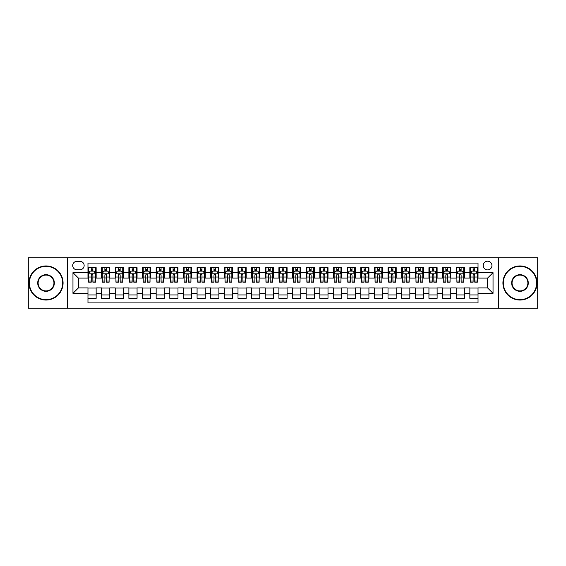 <?xml version="1.0" encoding="UTF-8"?>
<svg xmlns="http://www.w3.org/2000/svg" width="566" height="566" viewBox="0 0 566 566"><rect width="100%" height="100%" fill="white"/><g stroke="black" fill="none" stroke-linecap="round" stroke-linejoin="round"><path stroke-width="0.85" d="M487.581 261.181A4.365 4.365 0 0 0 483.215 265.546A4.365 4.365 0 0 0 487.581 269.904A4.365 4.365 0 0 0 491.946 265.546A4.365 4.365 0 0 0 487.581 261.181M498.49 308.229L537.7 308.229L537.7 257.771L498.49 257.771L498.49 308.229L67.51 308.229L67.51 257.771L28.3 257.771L28.3 308.229L67.51 308.229M478.029 267.654L469.851 267.654L469.851 272.635L464.396 272.635L464.396 278.09L469.851 278.09L469.851 272.635M464.396 272.635L464.396 267.654L456.21 267.654L456.21 272.635L450.755 272.635L450.755 278.09L456.21 278.09L456.21 272.635M450.755 272.635L450.755 267.654L442.57 267.654L442.57 272.635L437.115 272.635L437.115 278.09L442.57 278.09L442.57 272.635M437.115 272.635L437.115 267.654L428.936 267.654L428.936 272.635L423.474 272.635L423.474 278.09L428.936 278.09L428.936 272.635M423.474 272.635L423.474 267.654L415.295 267.654L415.295 272.635L409.841 272.635L409.841 278.09L415.295 278.09L415.295 272.635M409.841 272.635L409.841 267.654L401.655 267.654L401.655 272.635L396.2 272.635L396.2 278.09L401.655 278.09L401.655 272.635M396.2 272.635L396.2 267.654L388.014 267.654L388.014 272.635L382.559 272.635L382.559 278.09L388.014 278.09L388.014 272.635M382.559 272.635L382.559 267.654L374.381 267.654L374.381 272.635L368.926 272.635L368.926 278.09L374.381 278.09L374.381 272.635M368.926 272.635L368.926 267.654L360.74 267.654L360.74 272.635L355.285 272.635L355.285 278.09L360.74 278.09L360.74 272.635M355.285 272.635L355.285 267.654L347.1 267.654L347.1 272.635L341.645 272.635L341.645 278.09L347.1 278.09L347.1 272.635M341.645 272.635L341.645 267.654L333.466 267.654L333.466 272.635L328.004 272.635L328.004 278.09L333.466 278.09L333.466 272.635M328.004 272.635L328.004 267.654L319.825 267.654L319.825 272.635L314.371 272.635L314.371 278.09L319.825 278.09L319.825 272.635M314.371 272.635L314.371 267.654L306.185 267.654L306.185 272.635L300.73 272.635L300.73 278.09L306.185 278.09L306.185 272.635M300.73 272.635L300.73 267.654L292.544 267.654L292.544 272.635L287.089 272.635L287.089 278.09L292.544 278.09L292.544 272.635M287.089 272.635L287.089 267.654L278.911 267.654L278.911 272.635L273.456 272.635L273.456 278.09L278.911 278.09L278.911 272.635M273.456 272.635L273.456 267.654L265.27 267.654L265.27 272.635L259.815 272.635L259.815 278.09L265.27 278.09L265.27 272.635M259.815 272.635L259.815 267.654L251.629 267.654L251.629 272.635L246.175 272.635L246.175 278.09L251.629 278.09L251.629 272.635M246.175 272.635L246.175 267.654L237.996 267.654L237.996 272.635L232.534 272.635L232.534 278.09L237.996 278.09L237.996 272.635M232.534 272.635L232.534 267.654L224.355 267.654L224.355 272.635L218.9 272.635L218.9 278.09L224.355 278.09L224.355 272.635M218.9 272.635L218.9 267.654L210.715 267.654L210.715 272.635L205.26 272.635L205.26 278.09L210.715 278.09L210.715 272.635M205.26 272.635L205.26 267.654L197.074 267.654L197.074 272.635L191.619 272.635L191.619 278.09L197.074 278.09L197.074 272.635M191.619 272.635L191.619 267.654L183.441 267.654L183.441 272.635L177.986 272.635L177.986 278.09L183.441 278.09L183.441 272.635M177.986 272.635L177.986 267.654L169.8 267.654L169.8 272.635L164.345 272.635L164.345 278.09L169.8 278.09L169.8 272.635M164.345 272.635L164.345 267.654L156.159 267.654L156.159 272.635L150.705 272.635L150.705 278.09L156.159 278.09L156.159 272.635M150.705 272.635L150.705 267.654L142.526 267.654L142.526 272.635L137.064 272.635L137.064 278.09L142.526 278.09L142.526 272.635M137.064 272.635L137.064 267.654L128.885 267.654L128.885 272.635L123.43 272.635L123.43 278.09L128.885 278.09L128.885 272.635M123.43 272.635L123.43 267.654L115.245 267.654L115.245 272.635L109.79 272.635L109.79 278.09L115.245 278.09L115.245 272.635M109.79 272.635L109.79 267.654L101.604 267.654L101.604 278.09L96.149 278.09L96.149 267.654L87.971 267.654M87.971 298.346L96.149 298.346L96.149 287.91L101.604 287.91L101.604 298.346L109.79 298.346L109.79 287.91L115.245 287.91L115.245 293.365L109.79 293.365M115.245 293.365L115.245 298.346L123.43 298.346L123.43 287.91L128.885 287.91L128.885 293.365L123.43 293.365M128.885 293.365L128.885 298.346L137.064 298.346L137.064 287.91L142.526 287.91L142.526 293.365L137.064 293.365M142.526 293.365L142.526 298.346L150.705 298.346L150.705 287.91L156.159 287.91L156.159 293.365L150.705 293.365M156.159 293.365L156.159 298.346L164.345 298.346L164.345 287.91L169.8 287.91L169.8 293.365L164.345 293.365M169.8 293.365L169.8 298.346L177.986 298.346L177.986 287.91L183.441 287.91L183.441 293.365L177.986 293.365M183.441 293.365L183.441 298.346L191.619 298.346L191.619 287.91L197.074 287.91L197.074 293.365L191.619 293.365M197.074 293.365L197.074 298.346L205.26 298.346L205.26 287.91L210.715 287.91L210.715 293.365L205.26 293.365M210.715 293.365L210.715 298.346L218.9 298.346L218.9 287.91L224.355 287.91L224.355 293.365L218.9 293.365M224.355 293.365L224.355 298.346L232.534 298.346L232.534 287.91L237.996 287.91L237.996 293.365L232.534 293.365M237.996 293.365L237.996 298.346L246.175 298.346L246.175 287.91L251.629 287.91L251.629 293.365L246.175 293.365M251.629 293.365L251.629 298.346L259.815 298.346L259.815 287.91L265.27 287.91L265.27 293.365L259.815 293.365M265.27 293.365L265.27 298.346L273.456 298.346L273.456 287.91L278.911 287.91L278.911 293.365L273.456 293.365M278.911 293.365L278.911 298.346L287.089 298.346L287.089 287.91L292.544 287.91L292.544 293.365L287.089 293.365M292.544 293.365L292.544 298.346L300.73 298.346L300.73 287.91L306.185 287.91L306.185 293.365L300.73 293.365M306.185 293.365L306.185 298.346L314.371 298.346L314.371 287.91L319.825 287.91L319.825 293.365L314.371 293.365M319.825 293.365L319.825 298.346L328.004 298.346L328.004 287.91L333.466 287.91L333.466 293.365L328.004 293.365M333.466 293.365L333.466 298.346L341.645 298.346L341.645 287.91L347.1 287.91L347.1 293.365L341.645 293.365M347.1 293.365L347.1 298.346L355.285 298.346L355.285 287.91L360.74 287.91L360.74 293.365L355.285 293.365M360.74 293.365L360.74 298.346L368.926 298.346L368.926 287.91L374.381 287.91L374.381 293.365L368.926 293.365M374.381 293.365L374.381 298.346L382.559 298.346L382.559 287.91L388.014 287.91L388.014 293.365L382.559 293.365M388.014 293.365L388.014 298.346L396.2 298.346L396.2 287.91L401.655 287.91L401.655 293.365L396.2 293.365M401.655 293.365L401.655 298.346L409.841 298.346L409.841 287.91L415.295 287.91L415.295 293.365L409.841 293.365M415.295 293.365L415.295 298.346L423.474 298.346L423.474 287.91L428.936 287.91L428.936 293.365L423.474 293.365M428.936 293.365L428.936 298.346L437.115 298.346L437.115 287.91L442.57 287.91L442.57 293.365L437.115 293.365M442.57 293.365L442.57 298.346L450.755 298.346L450.755 287.91L456.21 287.91L456.21 293.365L450.755 293.365M456.21 293.365L456.21 298.346L464.396 298.346L464.396 287.91L469.851 287.91L469.851 293.365L464.396 293.365M76.919 269.77L79.919 269.77A4.231 4.231 0 0 0 84.15 265.546A4.231 4.231 0 0 0 79.919 261.315L76.919 261.315A4.231 4.231 0 0 0 72.696 265.546A4.231 4.231 0 0 0 76.919 269.77M498.49 257.771L67.51 257.771M478.029 272.635L478.029 263.091L87.971 263.091L87.971 278.09L78.419 278.09L78.419 287.91L87.971 287.91L87.971 302.909L478.029 302.909L478.029 287.91L487.581 287.91L487.581 278.09L478.029 278.09L478.029 272.635L493.036 272.635L493.036 293.365L478.029 293.365M87.971 293.365L72.964 293.365L72.964 272.635L87.971 272.635M469.851 293.365L469.851 298.346L478.029 298.346M87.971 271.064L88.65 271.064M91.239 271.064L92.881 271.064M95.47 271.064L96.149 271.064M87.971 277.956L88.65 277.956M91.239 277.956L92.881 277.956M95.47 277.956L96.149 277.956M87.971 288.044L96.149 288.044M87.971 294.936L96.149 294.936M101.604 277.956L102.29 277.956M104.88 277.956L106.514 277.956M109.111 277.956L109.79 277.956M101.604 271.064L102.29 271.064M104.88 271.064L106.514 271.064M109.111 271.064L109.79 271.064M101.604 288.044L109.79 288.044M101.604 294.936L109.79 294.936M115.245 288.044L123.43 288.044M115.245 294.936L123.43 294.936M115.245 271.064L115.931 271.064M118.52 271.064L120.155 271.064M122.744 271.064L123.43 271.064M115.245 277.956L115.931 277.956M118.52 277.956L120.155 277.956M122.744 277.956L123.43 277.956M128.885 288.044L137.064 288.044M128.885 294.936L137.064 294.936M128.885 271.064L129.564 271.064M132.161 271.064L133.795 271.064M136.385 271.064L137.064 271.064M128.885 277.956L129.564 277.956M132.161 277.956L133.795 277.956M136.385 277.956L137.064 277.956M142.526 288.044L150.705 288.044M142.526 294.936L150.705 294.936M142.526 271.064L143.205 271.064M145.795 271.064L147.436 271.064M150.025 271.064L150.705 271.064M142.526 277.956L143.205 277.956M145.795 277.956L147.436 277.956M150.025 277.956L150.705 277.956M156.159 288.044L164.345 288.044M156.159 294.936L164.345 294.936M156.159 271.064L156.846 271.064M159.435 271.064L161.069 271.064M163.666 271.064L164.345 271.064M156.159 277.956L156.846 277.956M159.435 277.956L161.069 277.956M163.666 277.956L164.345 277.956M169.8 288.044L177.986 288.044M169.8 294.936L177.986 294.936M169.8 271.064L170.479 271.064M173.076 271.064L174.71 271.064M177.299 271.064L177.986 271.064M169.8 277.956L170.479 277.956M173.076 277.956L174.71 277.956M177.299 277.956L177.986 277.956M183.441 288.044L191.619 288.044M183.441 294.936L191.619 294.936M183.441 271.064L184.12 271.064M186.709 271.064L188.351 271.064M190.94 271.064L191.619 271.064M183.441 277.956L184.12 277.956M186.709 277.956L188.351 277.956M190.94 277.956L191.619 277.956M197.074 288.044L205.26 288.044M197.074 294.936L205.26 294.936M197.074 271.064L197.76 271.064M200.35 271.064L201.984 271.064M204.581 271.064L205.26 271.064M197.074 277.956L197.76 277.956M200.35 277.956L201.984 277.956M204.581 277.956L205.26 277.956M210.715 288.044L218.9 288.044M210.715 294.936L218.9 294.936M210.715 271.064L211.401 271.064M213.99 271.064L215.625 271.064M218.214 271.064L218.9 271.064M210.715 277.956L211.401 277.956M213.99 277.956L215.625 277.956M218.214 277.956L218.9 277.956M224.355 288.044L232.534 288.044M224.355 294.936L232.534 294.936M224.355 271.064L225.035 271.064M227.624 271.064L229.265 271.064M231.855 271.064L232.534 271.064M224.355 277.956L225.035 277.956M227.624 277.956L229.265 277.956M231.855 277.956L232.534 277.956M237.996 288.044L246.175 288.044M237.996 294.936L246.175 294.936M237.996 271.064L238.675 271.064M241.265 271.064L242.906 271.064M245.495 271.064L246.175 271.064M237.996 277.956L238.675 277.956M241.265 277.956L242.906 277.956M245.495 277.956L246.175 277.956M251.629 288.044L259.815 288.044M251.629 294.936L259.815 294.936M251.629 271.064L252.316 271.064M254.905 271.064L256.54 271.064M259.136 271.064L259.815 271.064M251.629 277.956L252.316 277.956M254.905 277.956L256.54 277.956M259.136 277.956L259.815 277.956M265.27 288.044L273.456 288.044M265.27 294.936L273.456 294.936M265.27 271.064L265.949 271.064M268.546 271.064L270.18 271.064M272.77 271.064L273.456 271.064M265.27 277.956L265.949 277.956M268.546 277.956L270.18 277.956M272.77 277.956L273.456 277.956M278.911 288.044L287.089 288.044M278.911 294.936L287.089 294.936M278.911 271.064L279.59 271.064M282.179 271.064L283.821 271.064M286.41 271.064L287.089 271.064M278.911 277.956L279.59 277.956M282.179 277.956L283.821 277.956M286.41 277.956L287.089 277.956M292.544 288.044L300.73 288.044M292.544 294.936L300.73 294.936M292.544 271.064L293.23 271.064M295.82 271.064L297.454 271.064M300.051 271.064L300.73 271.064M292.544 277.956L293.23 277.956M295.82 277.956L297.454 277.956M300.051 277.956L300.73 277.956M306.185 288.044L314.371 288.044M306.185 294.936L314.371 294.936M306.185 271.064L306.864 271.064M309.46 271.064L311.095 271.064M313.684 271.064L314.371 271.064M306.185 277.956L306.864 277.956M309.46 277.956L311.095 277.956M313.684 277.956L314.371 277.956M319.825 288.044L328.004 288.044M319.825 294.936L328.004 294.936M319.825 271.064L320.505 271.064M323.094 271.064L324.735 271.064M327.325 271.064L328.004 271.064M319.825 277.956L320.505 277.956M323.094 277.956L324.735 277.956M327.325 277.956L328.004 277.956M333.466 288.044L341.645 288.044M333.466 294.936L341.645 294.936M333.466 271.064L334.145 271.064M336.735 271.064L338.376 271.064M340.965 271.064L341.645 271.064M333.466 277.956L334.145 277.956M336.735 277.956L338.376 277.956M340.965 277.956L341.645 277.956M347.1 288.044L355.285 288.044M347.1 294.936L355.285 294.936M347.1 271.064L347.786 271.064M350.375 271.064L352.01 271.064M354.599 271.064L355.285 271.064M347.1 277.956L347.786 277.956M350.375 277.956L352.01 277.956M354.599 277.956L355.285 277.956M360.74 288.044L368.926 288.044M360.74 294.936L368.926 294.936M360.74 271.064L361.419 271.064M364.016 271.064L365.65 271.064M368.24 271.064L368.926 271.064M360.74 277.956L361.419 277.956M364.016 277.956L365.65 277.956M368.24 277.956L368.926 277.956M374.381 288.044L382.559 288.044M374.381 294.936L382.559 294.936M374.381 271.064L375.06 271.064M377.649 271.064L379.291 271.064M381.88 271.064L382.559 271.064M374.381 277.956L375.06 277.956M377.649 277.956L379.291 277.956M381.88 277.956L382.559 277.956M388.014 288.044L396.2 288.044M388.014 294.936L396.2 294.936M388.014 271.064L388.7 271.064M391.29 271.064L392.924 271.064M395.521 271.064L396.2 271.064M388.014 277.956L388.7 277.956M391.29 277.956L392.924 277.956M395.521 277.956L396.2 277.956M401.655 288.044L409.841 288.044M401.655 294.936L409.841 294.936M401.655 271.064L402.334 271.064M404.931 271.064L406.565 271.064M409.154 271.064L409.841 271.064M401.655 277.956L402.334 277.956M404.931 277.956L406.565 277.956M409.154 277.956L409.841 277.956M415.295 288.044L423.474 288.044M415.295 294.936L423.474 294.936M415.295 271.064L415.975 271.064M418.564 271.064L420.205 271.064M422.795 271.064L423.474 271.064M415.295 277.956L415.975 277.956M418.564 277.956L420.205 277.956M422.795 277.956L423.474 277.956M428.936 288.044L437.115 288.044M428.936 294.936L437.115 294.936M428.936 271.064L429.615 271.064M432.205 271.064L433.839 271.064M436.436 271.064L437.115 271.064M428.936 277.956L429.615 277.956M432.205 277.956L433.839 277.956M436.436 277.956L437.115 277.956M442.57 288.044L450.755 288.044M442.57 294.936L450.755 294.936M442.57 271.064L443.256 271.064M445.845 271.064L447.48 271.064M450.069 271.064L450.755 271.064M442.57 277.956L443.256 277.956M445.845 277.956L447.48 277.956M450.069 277.956L450.755 277.956M456.21 288.044L464.396 288.044M456.21 294.936L464.396 294.936M456.21 271.064L456.889 271.064M459.486 271.064L461.12 271.064M463.71 271.064L464.396 271.064M456.21 277.956L456.889 277.956M459.486 277.956L461.12 277.956M463.71 277.956L464.396 277.956M469.851 288.044L478.029 288.044M469.851 294.936L478.029 294.936M469.851 271.064L470.53 271.064M473.119 271.064L474.761 271.064M477.35 271.064L478.029 271.064M469.851 277.956L470.53 277.956M473.119 277.956L474.761 277.956M477.35 277.956L478.029 277.956M78.419 278.09L72.964 272.635M78.419 287.91L72.964 293.365M493.036 272.635L487.581 278.09M493.036 293.365L487.581 287.91M92.881 269.43L91.239 269.43M95.47 281.069L92.881 281.069L92.881 282.179L95.47 282.179L95.47 273.859L94.105 271.135L90.015 271.135L88.65 273.859L88.65 282.179L91.239 282.179L91.239 281.069L88.65 281.069M88.65 273.859L88.65 267.654M95.47 273.859L95.47 267.654M91.239 271.135L91.239 267.654M92.881 267.654L92.881 271.135M92.881 281.069L92.881 274.885C92.336 273.831 91.791 273.831 91.239 274.885L91.239 281.069M46.03 266.36A16.64 16.64 0 0 0 29.39 283A16.64 16.64 0 0 0 46.03 299.64A16.64 16.64 0 0 0 62.67 283A16.64 16.64 0 0 0 46.03 266.36M46.03 300.051A17.051 17.051 0 0 1 28.979 283A17.051 17.051 0 0 1 46.03 265.949A17.051 17.051 0 0 1 63.081 283A17.051 17.051 0 0 1 46.03 300.051M46.03 274.68A8.32 8.32 0 0 1 54.35 283A8.32 8.32 0 0 1 46.03 291.32A8.32 8.32 0 0 1 37.71 283A8.32 8.32 0 0 1 46.03 274.68M46.03 290.91A7.91 7.91 0 0 0 53.94 283A7.91 7.91 0 0 0 46.03 275.09A7.91 7.91 0 0 0 38.12 283A7.91 7.91 0 0 0 46.03 290.91M519.97 266.36A16.64 16.64 0 0 0 503.33 283A16.64 16.64 0 0 0 519.97 299.64A16.64 16.64 0 0 0 536.61 283A16.64 16.64 0 0 0 519.97 266.36M519.97 300.051A17.051 17.051 0 0 1 502.919 283A17.051 17.051 0 0 1 519.97 265.949A17.051 17.051 0 0 1 537.021 283A17.051 17.051 0 0 1 519.97 300.051M519.97 274.68A8.32 8.32 0 0 1 528.29 283A8.32 8.32 0 0 1 519.97 291.32A8.32 8.32 0 0 1 511.65 283A8.32 8.32 0 0 1 519.97 274.68M519.97 290.91A7.91 7.91 0 0 0 527.88 283A7.91 7.91 0 0 0 519.97 275.09A7.91 7.91 0 0 0 512.06 283A7.91 7.91 0 0 0 519.97 290.91M106.514 269.43L104.88 269.43M109.111 281.069L106.514 281.069L106.514 282.179L109.111 282.179L109.111 273.859L107.745 271.135L103.656 271.135L102.29 273.859L102.29 282.179L104.88 282.179L104.88 281.069L102.29 281.069M102.29 273.859L102.29 267.654M109.111 273.859L109.111 267.654M104.88 271.135L104.88 267.654M106.514 267.654L106.514 271.135M106.514 281.069L106.514 274.885C105.969 273.831 105.425 273.831 104.88 274.885L104.88 281.069M120.155 269.43L118.52 269.43M122.744 281.069L120.155 281.069L120.155 282.179L122.744 282.179L122.744 273.859L121.386 271.135L117.289 271.135L115.931 273.859L115.931 282.179L118.52 282.179L118.52 281.069L115.931 281.069M115.931 273.859L115.931 267.654M122.744 273.859L122.744 267.654M118.52 271.135L118.52 267.654M120.155 267.654L120.155 271.135M120.155 281.069L120.155 274.885C119.61 273.831 119.065 273.831 118.52 274.885L118.52 281.069M133.795 269.43L132.161 269.43M136.385 281.069L133.795 281.069L133.795 282.179L136.385 282.179L136.385 273.859L135.019 271.135L130.93 271.135L129.564 273.859L129.564 282.179L132.161 282.179L132.161 281.069L129.564 281.069M129.564 273.859L129.564 267.654M136.385 273.859L136.385 267.654M132.161 271.135L132.161 267.654M133.795 267.654L133.795 271.135M133.795 281.069L133.795 274.885C133.251 273.831 132.706 273.831 132.161 274.885L132.161 281.069M147.436 269.43L145.795 269.43M150.025 281.069L147.436 281.069L147.436 282.179L150.025 282.179L150.025 273.859L148.66 271.135L144.571 271.135L143.205 273.859L143.205 282.179L145.795 282.179L145.795 281.069L143.205 281.069M143.205 273.859L143.205 267.654M150.025 273.859L150.025 267.654M145.795 271.135L145.795 267.654M147.436 267.654L147.436 271.135M147.436 281.069L147.436 274.885C146.891 273.831 146.339 273.831 145.795 274.885L145.795 281.069M161.069 269.43L159.435 269.43M163.666 281.069L161.069 281.069L161.069 282.179L163.666 282.179L163.666 273.859L162.3 271.135L158.204 271.135L156.846 273.859L156.846 282.179L159.435 282.179L159.435 281.069L156.846 281.069M156.846 273.859L156.846 267.654M163.666 273.859L163.666 267.654M159.435 271.135L159.435 267.654M161.069 267.654L161.069 271.135M161.069 281.069L161.069 274.885C160.525 273.831 159.98 273.831 159.435 274.885L159.435 281.069M174.71 269.43L173.076 269.43M177.299 281.069L174.71 281.069L174.71 282.179L177.299 282.179L177.299 273.859L175.934 271.135L171.845 271.135L170.479 273.859L170.479 282.179L173.076 282.179L173.076 281.069L170.479 281.069M170.479 273.859L170.479 267.654M177.299 273.859L177.299 267.654M173.076 271.135L173.076 267.654M174.71 267.654L174.71 271.135M174.71 281.069L174.71 274.885C174.165 273.831 173.621 273.831 173.076 274.885L173.076 281.069M188.351 269.43L186.709 269.43M190.94 281.069L188.351 281.069L188.351 282.179L190.94 282.179L190.94 273.859L189.575 271.135L185.485 271.135L184.12 273.859L184.12 282.179L186.709 282.179L186.709 281.069L184.12 281.069M184.12 273.859L184.12 267.654M190.94 273.859L190.94 267.654M186.709 271.135L186.709 267.654M188.351 267.654L188.351 271.135M188.351 281.069L188.351 274.885C187.806 273.831 187.261 273.831 186.709 274.885L186.709 281.069M201.984 269.43L200.35 269.43M204.581 281.069L201.984 281.069L201.984 282.179L204.581 282.179L204.581 273.859L203.215 271.135L199.126 271.135L197.76 273.859L197.76 282.179L200.35 282.179L200.35 281.069L197.76 281.069M197.76 273.859L197.76 267.654M204.581 273.859L204.581 267.654M200.35 271.135L200.35 267.654M201.984 267.654L201.984 271.135M201.984 281.069L201.984 274.885C201.439 273.831 200.895 273.831 200.35 274.885L200.35 281.069M215.625 269.43L213.99 269.43M218.214 281.069L215.625 281.069L215.625 282.179L218.214 282.179L218.214 273.859L216.856 271.135L212.759 271.135L211.401 273.859L211.401 282.179L213.99 282.179L213.99 281.069L211.401 281.069M211.401 273.859L211.401 267.654M218.214 273.859L218.214 267.654M213.99 271.135L213.99 267.654M215.625 267.654L215.625 271.135M215.625 281.069L215.625 274.885C215.08 273.831 214.535 273.831 213.99 274.885L213.99 281.069M229.265 269.43L227.624 269.43M231.855 281.069L229.265 281.069L229.265 282.179L231.855 282.179L231.855 273.859L230.489 271.135L226.4 271.135L225.035 273.859L225.035 282.179L227.624 282.179L227.624 281.069L225.035 281.069M225.035 273.859L225.035 267.654M231.855 273.859L231.855 267.654M227.624 271.135L227.624 267.654M229.265 267.654L229.265 271.135M229.265 281.069L229.265 274.885C228.721 273.831 228.176 273.831 227.624 274.885L227.624 281.069M242.906 269.43L241.265 269.43M245.495 281.069L242.906 281.069L242.906 282.179L245.495 282.179L245.495 273.859L244.13 271.135L240.041 271.135L238.675 273.859L238.675 282.179L241.265 282.179L241.265 281.069L238.675 281.069M238.675 273.859L238.675 267.654M245.495 273.859L245.495 267.654M241.265 271.135L241.265 267.654M242.906 267.654L242.906 271.135M242.906 281.069L242.906 274.885C242.361 273.831 241.809 273.831 241.265 274.885L241.265 281.069M256.54 269.43L254.905 269.43M259.136 281.069L256.54 281.069L256.54 282.179L259.136 282.179L259.136 273.859L257.771 271.135L253.674 271.135L252.316 273.859L252.316 282.179L254.905 282.179L254.905 281.069L252.316 281.069M252.316 273.859L252.316 267.654M259.136 273.859L259.136 267.654M254.905 271.135L254.905 267.654M256.54 267.654L256.54 271.135M256.54 281.069L256.54 274.885C255.995 273.831 255.45 273.831 254.905 274.885L254.905 281.069M270.18 269.43L268.546 269.43M272.77 281.069L270.18 281.069L270.18 282.179L272.77 282.179L272.77 273.859L271.404 271.135L267.315 271.135L265.949 273.859L265.949 282.179L268.546 282.179L268.546 281.069L265.949 281.069M265.949 273.859L265.949 267.654M272.77 273.859L272.77 267.654M268.546 271.135L268.546 267.654M270.18 267.654L270.18 271.135M270.18 281.069L270.18 274.885C269.635 273.831 269.091 273.831 268.546 274.885L268.546 281.069M283.821 269.43L282.179 269.43M286.41 281.069L283.821 281.069L283.821 282.179L286.41 282.179L286.41 273.859L285.045 271.135L280.955 271.135L279.59 273.859L279.59 282.179L282.179 282.179L282.179 281.069L279.59 281.069M279.59 273.859L279.59 267.654M286.41 273.859L286.41 267.654M282.179 271.135L282.179 267.654M283.821 267.654L283.821 271.135M283.821 281.069L283.821 274.885C283.276 273.831 282.731 273.831 282.179 274.885L282.179 281.069M297.454 269.43L295.82 269.43M300.051 281.069L297.454 281.069L297.454 282.179L300.051 282.179L300.051 273.859L298.685 271.135L294.596 271.135L293.23 273.859L293.23 282.179L295.82 282.179L295.82 281.069L293.23 281.069M293.23 273.859L293.23 267.654M300.051 273.859L300.051 267.654M295.82 271.135L295.82 267.654M297.454 267.654L297.454 271.135M297.454 281.069L297.454 274.885C296.909 273.831 296.365 273.831 295.82 274.885L295.82 281.069M311.095 269.43L309.46 269.43M313.684 281.069L311.095 281.069L311.095 282.179L313.684 282.179L313.684 273.859L312.326 271.135L308.229 271.135L306.864 273.859L306.864 282.179L309.46 282.179L309.46 281.069L306.864 281.069M306.864 273.859L306.864 267.654M313.684 273.859L313.684 267.654M309.46 271.135L309.46 267.654M311.095 267.654L311.095 271.135M311.095 281.069L311.095 274.885C310.55 273.831 310.005 273.831 309.46 274.885L309.46 281.069M324.735 269.43L323.094 269.43M327.325 281.069L324.735 281.069L324.735 282.179L327.325 282.179L327.325 273.859L325.959 271.135L321.87 271.135L320.505 273.859L320.505 282.179L323.094 282.179L323.094 281.069L320.505 281.069M320.505 273.859L320.505 267.654M327.325 273.859L327.325 267.654M323.094 271.135L323.094 267.654M324.735 267.654L324.735 271.135M324.735 281.069L324.735 274.885C324.191 273.831 323.646 273.831 323.094 274.885L323.094 281.069M338.376 269.43L336.735 269.43M340.965 281.069L338.376 281.069L338.376 282.179L340.965 282.179L340.965 273.859L339.6 271.135L335.511 271.135L334.145 273.859L334.145 282.179L336.735 282.179L336.735 281.069L334.145 281.069M334.145 273.859L334.145 267.654M340.965 273.859L340.965 267.654M336.735 271.135L336.735 267.654M338.376 267.654L338.376 271.135M338.376 281.069L338.376 274.885C337.831 273.831 337.279 273.831 336.735 274.885L336.735 281.069M352.01 269.43L350.375 269.43M354.599 281.069L352.01 281.069L352.01 282.179L354.599 282.179L354.599 273.859L353.241 271.135L349.144 271.135L347.786 273.859L347.786 282.179L350.375 282.179L350.375 281.069L347.786 281.069M347.786 273.859L347.786 267.654M354.599 273.859L354.599 267.654M350.375 271.135L350.375 267.654M352.01 267.654L352.01 271.135M352.01 281.069L352.01 274.885C351.465 273.831 350.92 273.831 350.375 274.885L350.375 281.069M365.65 269.43L364.016 269.43M368.24 281.069L365.65 281.069L365.65 282.179L368.24 282.179L368.24 273.859L366.874 271.135L362.785 271.135L361.419 273.859L361.419 282.179L364.016 282.179L364.016 281.069L361.419 281.069M361.419 273.859L361.419 267.654M368.24 273.859L368.24 267.654M364.016 271.135L364.016 267.654M365.65 267.654L365.65 271.135M365.65 281.069L365.65 274.885C365.105 273.831 364.561 273.831 364.016 274.885L364.016 281.069M379.291 269.43L377.649 269.43M381.88 281.069L379.291 281.069L379.291 282.179L381.88 282.179L381.88 273.859L380.515 271.135L376.425 271.135L375.06 273.859L375.06 282.179L377.649 282.179L377.649 281.069L375.06 281.069M375.06 273.859L375.06 267.654M381.88 273.859L381.88 267.654M377.649 271.135L377.649 267.654M379.291 267.654L379.291 271.135M379.291 281.069L379.291 274.885C378.746 273.831 378.201 273.831 377.649 274.885L377.649 281.069M392.924 269.43L391.29 269.43M395.521 281.069L392.924 281.069L392.924 282.179L395.521 282.179L395.521 273.859L394.155 271.135L390.066 271.135L388.7 273.859L388.7 282.179L391.29 282.179L391.29 281.069L388.7 281.069M388.7 273.859L388.7 267.654M395.521 273.859L395.521 267.654M391.29 271.135L391.29 267.654M392.924 267.654L392.924 271.135M392.924 281.069L392.924 274.885C392.38 273.831 391.835 273.831 391.29 274.885L391.29 281.069M406.565 269.43L404.931 269.43M409.154 281.069L406.565 281.069L406.565 282.179L409.154 282.179L409.154 273.859L407.796 271.135L403.7 271.135L402.334 273.859L402.334 282.179L404.931 282.179L404.931 281.069L402.334 281.069M402.334 273.859L402.334 267.654M409.154 273.859L409.154 267.654M404.931 271.135L404.931 267.654M406.565 267.654L406.565 271.135M406.565 281.069L406.565 274.885C406.02 273.831 405.475 273.831 404.931 274.885L404.931 281.069M420.205 269.43L418.564 269.43M422.795 281.069L420.205 281.069L420.205 282.179L422.795 282.179L422.795 273.859L421.429 271.135L417.34 271.135L415.975 273.859L415.975 282.179L418.564 282.179L418.564 281.069L415.975 281.069M415.975 273.859L415.975 267.654M422.795 273.859L422.795 267.654M418.564 271.135L418.564 267.654M420.205 267.654L420.205 271.135M420.205 281.069L420.205 274.885C419.661 273.831 419.116 273.831 418.564 274.885L418.564 281.069M433.839 269.43L432.205 269.43M436.436 281.069L433.839 281.069L433.839 282.179L436.436 282.179L436.436 273.859L435.07 271.135L430.981 271.135L429.615 273.859L429.615 282.179L432.205 282.179L432.205 281.069L429.615 281.069M429.615 273.859L429.615 267.654M436.436 273.859L436.436 267.654M432.205 271.135L432.205 267.654M433.839 267.654L433.839 271.135M433.839 281.069L433.839 274.885C433.294 273.831 432.749 273.831 432.205 274.885L432.205 281.069M447.48 269.43L445.845 269.43M450.069 281.069L447.48 281.069L447.48 282.179L450.069 282.179L450.069 273.859L448.711 271.135L444.614 271.135L443.256 273.859L443.256 282.179L445.845 282.179L445.845 281.069L443.256 281.069M443.256 273.859L443.256 267.654M450.069 273.859L450.069 267.654M445.845 271.135L445.845 267.654M447.48 267.654L447.48 271.135M447.48 281.069L447.48 274.885C446.935 273.831 446.39 273.831 445.845 274.885L445.845 281.069M461.12 269.43L459.486 269.43M463.71 281.069L461.12 281.069L461.12 282.179L463.71 282.179L463.71 273.859L462.344 271.135L458.255 271.135L456.889 273.859L456.889 282.179L459.486 282.179L459.486 281.069L456.889 281.069M456.889 273.859L456.889 267.654M463.71 273.859L463.71 267.654M459.486 271.135L459.486 267.654M461.12 267.654L461.12 271.135M461.12 281.069L461.12 274.885C460.575 273.831 460.031 273.831 459.486 274.885L459.486 281.069M474.761 269.43L473.119 269.43M477.35 281.069L474.761 281.069L474.761 282.179L477.35 282.179L477.35 273.859L475.985 271.135L471.895 271.135L470.53 273.859L470.53 282.179L473.119 282.179L473.119 281.069L470.53 281.069M470.53 273.859L470.53 267.654M477.35 273.859L477.35 267.654M473.119 271.135L473.119 267.654M474.761 267.654L474.761 271.135M474.761 281.069L474.761 274.885C474.216 273.831 473.671 273.831 473.119 274.885L473.119 281.069M101.604 293.365L96.149 293.365M101.604 272.635L96.149 272.635M95.435 273.795L88.685 273.795M88.65 271.885L89.64 271.885M94.48 271.885L95.47 271.885M91.239 277.022L88.65 277.022M95.47 277.022L92.881 277.022M92.881 270.3L91.239 270.3M109.075 273.795L102.326 273.795M102.29 271.885L103.281 271.885M108.12 271.885L109.111 271.885M104.88 277.022L102.29 277.022M109.111 277.022L106.514 277.022M106.514 270.3L104.88 270.3M122.716 273.795L115.959 273.795M115.931 271.885L116.914 271.885M121.761 271.885L122.744 271.885M118.52 277.022L115.931 277.022M122.744 277.022L120.155 277.022M120.155 270.3L118.52 270.3M136.349 273.795L129.6 273.795M129.564 271.885L130.555 271.885M135.394 271.885L136.385 271.885M132.161 277.022L129.564 277.022M136.385 277.022L133.795 277.022M133.795 270.3L132.161 270.3M149.99 273.795L143.24 273.795M143.205 271.885L144.196 271.885M149.035 271.885L150.025 271.885M145.795 277.022L143.205 277.022M150.025 277.022L147.436 277.022M147.436 270.3L145.795 270.3M163.631 273.795L156.874 273.795M156.846 271.885L157.829 271.885M162.675 271.885L163.666 271.885M159.435 277.022L156.846 277.022M163.666 277.022L161.069 277.022M161.069 270.3L159.435 270.3M177.264 273.795L170.515 273.795M170.479 271.885L171.47 271.885M176.316 271.885L177.299 271.885M173.076 277.022L170.479 277.022M177.299 277.022L174.71 277.022M174.71 270.3L173.076 270.3M190.905 273.795L184.155 273.795M184.12 271.885L185.11 271.885M189.95 271.885L190.94 271.885M186.709 277.022L184.12 277.022M190.94 277.022L188.351 277.022M188.351 270.3L186.709 270.3M204.545 273.795L197.796 273.795M197.76 271.885L198.751 271.885M203.59 271.885L204.581 271.885M200.35 277.022L197.76 277.022M204.581 277.022L201.984 277.022M201.984 270.3L200.35 270.3M218.186 273.795L211.429 273.795M211.401 271.885L212.384 271.885M217.231 271.885L218.214 271.885M213.99 277.022L211.401 277.022M218.214 277.022L215.625 277.022M215.625 270.3L213.99 270.3M231.819 273.795L225.07 273.795M225.035 271.885L226.025 271.885M230.864 271.885L231.855 271.885M227.624 277.022L225.035 277.022M231.855 277.022L229.265 277.022M229.265 270.3L227.624 270.3M245.46 273.795L238.71 273.795M238.675 271.885L239.666 271.885M244.505 271.885L245.495 271.885M241.265 277.022L238.675 277.022M245.495 277.022L242.906 277.022M242.906 270.3L241.265 270.3M259.101 273.795L252.344 273.795M252.316 271.885L253.299 271.885M258.146 271.885L259.136 271.885M254.905 277.022L252.316 277.022M259.136 277.022L256.54 277.022M256.54 270.3L254.905 270.3M272.734 273.795L265.985 273.795M265.949 271.885L266.94 271.885M271.779 271.885L272.77 271.885M268.546 277.022L265.949 277.022M272.77 277.022L270.18 277.022M270.18 270.3L268.546 270.3M286.375 273.795L279.625 273.795M279.59 271.885L280.58 271.885M285.42 271.885L286.41 271.885M282.179 277.022L279.59 277.022M286.41 277.022L283.821 277.022M283.821 270.3L282.179 270.3M300.015 273.795L293.266 273.795M293.23 271.885L294.221 271.885M299.06 271.885L300.051 271.885M295.82 277.022L293.23 277.022M300.051 277.022L297.454 277.022M297.454 270.3L295.82 270.3M313.656 273.795L306.899 273.795M306.864 271.885L307.854 271.885M312.701 271.885L313.684 271.885M309.46 277.022L306.864 277.022M313.684 277.022L311.095 277.022M311.095 270.3L309.46 270.3M327.29 273.795L320.54 273.795M320.505 271.885L321.495 271.885M326.334 271.885L327.325 271.885M323.094 277.022L320.505 277.022M327.325 277.022L324.735 277.022M324.735 270.3L323.094 270.3M340.93 273.795L334.181 273.795M334.145 271.885L335.136 271.885M339.975 271.885L340.965 271.885M336.735 277.022L334.145 277.022M340.965 277.022L338.376 277.022M338.376 270.3L336.735 270.3M354.571 273.795L347.814 273.795M347.786 271.885L348.769 271.885M353.616 271.885L354.599 271.885M350.375 277.022L347.786 277.022M354.599 277.022L352.01 277.022M352.01 270.3L350.375 270.3M368.204 273.795L361.455 273.795M361.419 271.885L362.41 271.885M367.249 271.885L368.24 271.885M364.016 277.022L361.419 277.022M368.24 277.022L365.65 277.022M365.65 270.3L364.016 270.3M381.845 273.795L375.095 273.795M375.06 271.885L376.05 271.885M380.89 271.885L381.88 271.885M377.649 277.022L375.06 277.022M381.88 277.022L379.291 277.022M379.291 270.3L377.649 270.3M395.485 273.795L388.736 273.795M388.7 271.885L389.684 271.885M394.53 271.885L395.521 271.885M391.29 277.022L388.7 277.022M395.521 277.022L392.924 277.022M392.924 270.3L391.29 270.3M409.126 273.795L402.369 273.795M402.334 271.885L403.325 271.885M408.171 271.885L409.154 271.885M404.931 277.022L402.334 277.022M409.154 277.022L406.565 277.022M406.565 270.3L404.931 270.3M422.76 273.795L416.01 273.795M415.975 271.885L416.965 271.885M421.804 271.885L422.795 271.885M418.564 277.022L415.975 277.022M422.795 277.022L420.205 277.022M420.205 270.3L418.564 270.3M436.4 273.795L429.651 273.795M429.615 271.885L430.606 271.885M435.445 271.885L436.436 271.885M432.205 277.022L429.615 277.022M436.436 277.022L433.839 277.022M433.839 270.3L432.205 270.3M450.041 273.795L443.284 273.795M443.256 271.885L444.239 271.885M449.086 271.885L450.069 271.885M445.845 277.022L443.256 277.022M450.069 277.022L447.48 277.022M447.48 270.3L445.845 270.3M463.674 273.795L456.925 273.795M456.889 271.885L457.88 271.885M462.719 271.885L463.71 271.885M459.486 277.022L456.889 277.022M463.71 277.022L461.12 277.022M461.12 270.3L459.486 270.3M477.315 273.795L470.565 273.795M470.53 271.885L471.52 271.885M476.36 271.885L477.35 271.885M473.119 277.022L470.53 277.022M477.35 277.022L474.761 277.022M474.761 270.3L473.119 270.3"/></g></svg>
